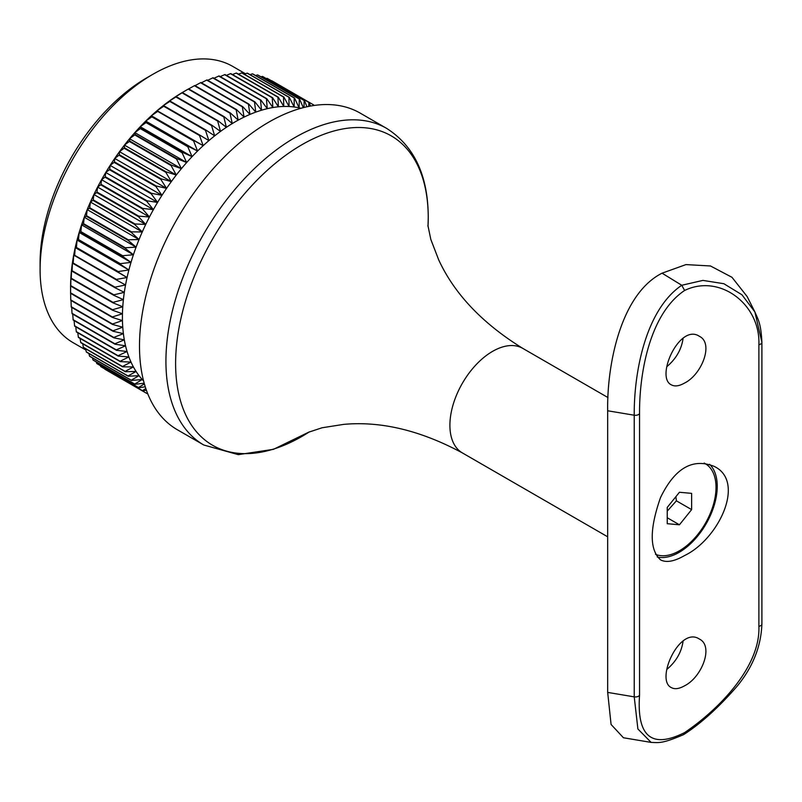 <?xml version="1.0" encoding="UTF-8"?>
<svg xmlns="http://www.w3.org/2000/svg" width="802" height="802" viewBox="0 0 802 802"><rect width="100%" height="100%" fill="white"/><g stroke="black" fill="none" stroke-linecap="round" stroke-linejoin="round"><path stroke-width="1.2" d="M188.691 88.902L194.395 85.704L236.159 109.824L238.174 120.15L230.395 112.982L188.62 88.862A166.646 96.21 120 0 0 188.42 88.982L183.387 91.879A159.528 92.11 120 0 0 180.44 93.633L188.219 89.092L229.994 113.212L232.269 123.558L224.229 116.711L182.455 92.601L180.44 93.633A159.528 92.11 120 0 0 174.545 97.393L182.054 92.852L223.828 116.972L226.375 127.317A159.528 92.11 120 0 0 220.5 131.418L211.959 125.262L170.184 101.142L168.671 101.503A159.528 92.11 120 0 0 162.836 105.934L169.793 101.443L211.558 125.563L214.665 135.859A159.528 92.11 120 0 0 208.891 140.611A159.528 92.11 120 0 0 203.187 145.663A159.528 92.11 120 0 0 197.573 151.017A159.528 92.11 120 0 0 192.059 156.641A159.528 92.11 120 0 0 186.655 162.535A159.528 92.11 120 0 0 181.392 168.671A159.528 92.11 120 0 0 176.28 175.026A159.528 92.11 120 0 0 171.327 181.603A159.528 92.11 120 0 0 166.555 188.37A159.528 92.11 120 0 0 161.964 195.317A159.528 92.11 120 0 0 157.573 202.405A159.528 92.11 120 0 0 153.393 209.643A159.528 92.11 120 0 0 149.443 216.991A159.528 92.11 120 0 0 145.733 224.44A159.528 92.11 120 0 0 142.255 231.958A159.528 92.11 120 0 0 139.037 239.537A159.528 92.11 120 0 0 136.089 247.146A159.528 92.11 120 0 0 133.403 254.765A159.528 92.11 120 0 0 131.007 262.384A159.528 92.11 120 0 0 128.891 269.973A159.528 92.11 120 0 0 127.067 277.512A159.528 92.11 120 0 0 125.533 284.981A159.528 92.11 120 0 0 124.31 292.359A159.528 92.11 120 0 0 123.388 299.637A159.528 92.11 120 0 0 122.766 306.775A159.528 92.11 120 0 0 122.455 313.762A159.528 92.11 120 0 0 122.455 320.579A159.528 92.11 120 0 0 122.766 327.206A159.528 92.11 120 0 0 123.388 333.632A159.528 92.11 120 0 0 124.31 339.837A159.528 92.11 120 0 0 125.533 345.802A159.528 92.11 120 0 0 127.067 351.507A159.528 92.11 120 0 0 128.891 356.94A159.528 92.11 120 0 0 131.007 362.083A159.528 92.11 120 0 0 133.403 366.925A159.528 92.11 120 0 0 136.089 371.456A159.528 92.11 120 0 0 139.037 375.657A159.528 92.11 120 0 0 142.255 379.516A159.528 92.11 120 0 0 143.578 380.92M195.056 85.654L200.54 82.706L242.314 106.816L244.079 117.102A159.528 92.11 120 0 0 238.174 120.15A159.528 92.11 120 0 0 232.269 123.558A159.528 92.11 120 0 0 226.375 127.317L218.074 120.811L176.31 96.691A166.646 96.21 120 0 0 175.909 96.972L217.673 121.092L220.5 131.418A159.528 92.11 120 0 0 214.665 135.859L205.893 130.054A166.646 96.21 120 0 0 205.492 130.375L208.891 140.611L199.888 135.167A166.646 96.21 120 0 0 199.498 135.508L203.187 145.663L193.974 140.591A166.646 96.21 120 0 0 193.593 140.962L197.573 151.017L188.149 146.325A166.646 96.21 120 0 0 187.778 146.706L192.059 156.641L182.445 152.33A166.646 96.21 120 0 0 182.084 152.731L186.655 162.535L176.871 158.606A166.646 96.21 120 0 0 176.52 159.017L181.392 168.671L171.448 165.122A166.646 96.21 120 0 0 171.097 165.553L176.28 175.026L166.184 171.879A166.646 96.21 120 0 0 165.844 172.32L171.327 181.603L161.092 178.836A166.646 96.21 120 0 0 160.771 179.297L166.555 188.37L156.19 185.994A166.646 96.21 120 0 0 155.879 186.465L161.964 195.317L151.498 193.322A166.646 96.21 120 0 0 151.197 193.803L157.573 202.405L147.017 200.811A166.646 96.21 120 0 0 146.726 201.302L153.393 209.643L142.756 208.42A166.646 96.21 120 0 0 142.485 208.921L149.443 216.991L138.746 216.149A166.646 96.21 120 0 0 138.495 216.65L145.733 224.44L134.977 223.969A166.646 96.21 120 0 0 134.746 224.48L142.255 231.958L131.478 231.848A166.646 96.21 120 0 0 131.257 232.369L139.037 239.537L128.24 239.788A166.646 96.21 120 0 0 128.039 240.299L136.089 247.146L125.292 247.748A166.646 96.21 120 0 0 125.112 248.259L133.403 254.765L122.626 255.708A166.646 96.21 120 0 0 122.465 256.229L131.007 262.384L120.26 263.657A166.646 96.21 120 0 0 120.11 264.169L128.891 269.973L118.185 271.557A166.646 96.21 120 0 0 118.064 272.068L127.067 277.512L116.42 279.407A166.646 96.21 120 0 0 116.32 279.908L125.533 284.981L114.977 287.166A166.646 96.21 120 0 0 114.886 287.667L124.31 292.359L113.844 294.825A166.646 96.21 120 0 0 113.774 295.316L123.388 299.637L113.022 302.354A166.646 96.21 120 0 0 112.982 302.835L122.766 306.775L112.531 309.742A166.646 96.21 120 0 0 112.511 310.214L122.455 313.762L112.36 316.96A166.646 96.21 120 0 0 112.36 317.422L122.455 320.579L112.511 323.998A166.646 96.21 120 0 0 112.531 324.449L122.766 327.206L112.982 330.825A166.646 96.21 120 0 0 113.022 331.256L123.388 333.632L113.774 337.431A166.646 96.21 120 0 0 113.844 337.853L124.31 339.837L114.886 343.787A166.646 96.21 120 0 0 114.977 344.198L125.533 345.802L116.32 349.893A166.646 96.21 120 0 0 116.42 350.284L127.067 351.507L118.064 355.727A166.646 96.21 120 0 0 118.185 356.098L128.891 356.94L120.11 361.261A166.646 96.21 120 0 0 120.26 361.612L131.007 362.083L122.465 366.484A166.646 96.21 120 0 0 122.626 366.815L133.403 366.925L125.112 371.396A166.646 96.21 120 0 0 125.292 371.707L136.089 371.456L128.039 375.968A166.646 96.21 120 0 0 128.24 376.248L139.037 375.657L131.257 380.188A166.646 96.21 120 0 0 131.478 380.459L142.255 379.516L134.746 384.058A166.646 96.21 120 0 0 134.977 384.298L144.19 383.216M176.31 96.691L174.545 97.393A159.528 92.11 120 0 0 168.671 101.503L175.909 96.972M201.402 82.786L206.655 80.09L248.43 104.2L249.943 114.415A159.528 92.11 120 0 0 244.079 117.102L236.56 109.613L194.796 85.503A166.646 96.21 120 0 0 194.395 85.704M207.728 80.32L212.73 77.874L254.495 101.984L255.778 112.12L248.82 104.049L207.056 79.929A166.646 96.21 120 0 0 206.655 80.09M214.014 78.255L218.725 76.06L260.5 100.17L261.562 110.205A159.528 92.11 120 0 0 255.778 112.12A159.528 92.11 120 0 0 249.943 114.415L242.705 106.636L200.941 82.526A166.646 96.21 120 0 0 200.54 82.706M220.239 76.601L224.65 74.656L266.414 98.766L267.267 108.671L260.881 100.07L219.116 75.959A166.646 96.21 120 0 0 218.725 76.06M226.395 75.368L230.465 73.664L272.239 97.774L272.88 107.538A159.528 92.11 120 0 0 267.267 108.671A159.528 92.11 120 0 0 261.562 110.205L254.886 101.854L213.121 77.744A166.646 96.21 120 0 0 212.73 77.874M232.45 74.546L236.169 73.082L277.933 97.202L278.394 106.796L272.61 97.724L230.836 73.614A166.646 96.21 120 0 0 230.465 73.664M238.415 74.145L241.743 72.922L283.507 97.032L283.788 106.455A159.528 92.11 120 0 0 278.394 106.796A159.528 92.11 120 0 0 272.88 107.538L266.795 98.696L225.031 74.576A166.646 96.21 120 0 0 224.65 74.656M244.259 74.165L247.166 73.172L288.941 97.293L289.051 106.516L283.868 97.042L242.104 72.922A166.646 96.21 120 0 0 241.743 72.922M249.973 74.626L252.429 73.844L294.204 97.964L294.164 106.977A159.528 92.11 120 0 0 289.051 106.516A159.528 92.11 120 0 0 283.788 106.455L278.304 97.172L236.54 73.062A166.646 96.21 120 0 0 236.169 73.082M255.537 75.508L257.522 74.937L299.296 99.047L299.116 107.829L294.534 98.024L252.77 73.904A166.646 96.21 120 0 0 252.429 73.844M300.991 108.26A159.528 92.11 120 0 0 299.116 107.829A159.528 92.11 120 0 0 294.164 106.977L289.281 97.323L247.517 73.203A166.646 96.21 120 0 0 247.166 73.172M260.961 76.812L262.424 76.431L304.189 100.551L303.958 107.478M306.935 106.776L304.509 100.661L262.735 76.541A166.646 96.21 120 0 0 262.424 76.431M303.286 107.648L299.617 99.137L257.853 75.017A166.646 96.21 120 0 0 257.522 74.937M271.287 80.711L313.371 104.761L313.321 105.583M266.214 78.546L267.126 78.335L308.89 102.456L308.71 106.405M310.454 106.064L309.191 102.586L267.417 78.476A166.646 96.21 120 0 0 267.126 78.335M147.418 392.94L146.726 393.401L104.962 369.281A166.646 96.21 120 0 0 105.102 369.361A166.646 96.21 120 0 0 105.242 369.441L146.726 393.401A166.646 96.21 120 0 0 146.866 393.481A166.646 96.21 120 0 0 147.017 393.561L147.608 393.441M144.37 383.877L138.495 387.556L96.721 363.436A166.646 96.21 120 0 0 96.972 363.647L138.746 387.767L145.252 386.805M96.721 363.436L96.32 361.973M145.814 388.529L142.485 390.664L100.721 366.554A166.646 96.21 120 0 0 100.992 366.745L142.756 390.855L146.405 390.213M100.721 366.554L100.45 365.662M131.257 380.188L89.493 356.078A166.646 96.21 120 0 0 89.704 356.339L131.478 380.459M89.493 356.078L88.932 353.552M134.746 384.058L92.972 359.938A166.646 96.21 120 0 0 93.212 360.178L134.977 384.298M92.972 359.938L92.481 357.943M125.112 371.396L83.338 347.276A166.646 96.21 120 0 0 83.518 347.587L125.292 371.707M83.338 347.276L82.736 343.787M128.039 375.968L86.275 351.847A166.646 96.21 120 0 0 86.476 352.138L128.24 376.248M86.275 351.847L85.684 348.83M120.11 361.261L78.345 337.141A166.646 96.21 120 0 0 78.486 337.492L120.26 361.612M78.345 337.141L77.784 332.76M122.465 366.484L80.691 342.374A166.646 96.21 120 0 0 80.862 342.705L122.626 366.815M80.691 342.374L80.1 338.424M116.32 349.893L74.556 325.782A166.646 96.21 120 0 0 74.656 326.173L116.42 350.284M74.556 325.782L74.105 320.599M118.064 355.727L76.29 331.607A166.646 96.21 120 0 0 76.421 331.978L118.185 356.098M76.29 331.607L75.779 326.815M113.774 337.431L72.01 313.311A166.646 96.21 120 0 0 72.07 313.732L113.844 337.853M72.01 313.311L71.719 307.417M114.886 343.787L73.122 319.677A166.646 96.21 120 0 0 73.203 320.078L114.977 344.198M73.122 319.677L72.751 314.123M112.511 323.998L70.736 299.878A166.646 96.21 120 0 0 70.756 300.329L112.531 324.449M70.736 299.878L70.656 293.342M112.982 330.825L71.218 306.705A166.646 96.21 120 0 0 71.258 307.146L113.022 331.256M71.218 306.705L71.017 300.479M112.531 309.742L70.756 285.622L70.937 276.85A159.528 92.11 120 0 0 70.626 283.838L70.736 286.103L112.511 310.214M112.36 316.96L70.586 292.84L70.626 283.838A159.528 92.11 120 0 0 70.586 287.266L70.586 293.081A166.646 96.21 120 0 0 70.586 293.311L112.36 317.422M113.844 294.825L72.07 270.705L72.481 262.444A159.528 92.11 120 0 0 71.548 269.713L72.01 271.196L113.774 295.316M113.022 302.354L71.258 278.234L71.548 269.713A159.528 92.11 120 0 0 70.937 276.85L71.218 278.725L112.982 302.835M116.42 279.407L74.656 255.287L75.238 247.587A159.528 92.11 120 0 0 73.704 255.056L116.32 279.908M74.656 255.287A166.646 96.21 120 0 0 74.556 255.798M114.977 287.166L73.203 263.046L73.704 255.056A159.528 92.11 120 0 0 72.481 262.444L73.122 263.547L114.886 287.667M73.203 263.046A166.646 96.21 120 0 0 73.122 263.547M120.26 263.657L78.486 239.537L79.177 232.46A159.528 92.11 120 0 0 77.062 240.049L78.345 240.059L120.11 264.169M78.486 239.537A166.646 96.21 120 0 0 78.345 240.059M118.185 271.557L76.421 247.447L77.062 240.049A159.528 92.11 120 0 0 75.238 247.587L118.064 272.068M76.421 247.447A166.646 96.21 120 0 0 76.29 247.958M125.292 247.748L83.518 223.628L84.26 217.222A159.528 92.11 120 0 0 81.573 224.851L83.338 224.149L125.112 248.259M83.518 223.628A166.646 96.21 120 0 0 83.338 224.149M122.626 255.708L80.862 231.598L81.573 224.851A159.528 92.11 120 0 0 79.177 232.46L80.691 232.109L122.465 256.229M80.862 231.598A166.646 96.21 120 0 0 80.691 232.109M131.478 231.848L89.704 207.738L90.425 202.034A159.528 92.11 120 0 0 87.207 209.613L89.493 208.249L131.257 232.369M89.704 207.738A166.646 96.21 120 0 0 89.493 208.249M128.24 239.788L86.476 215.668L87.207 209.613A159.528 92.11 120 0 0 84.26 217.222L86.275 216.189L128.039 240.299M86.476 215.668A166.646 96.21 120 0 0 86.275 216.189M138.746 216.149L96.972 192.029L97.613 187.066A159.528 92.11 120 0 0 93.894 194.515L96.721 192.54L138.495 216.65M96.972 192.029A166.646 96.21 120 0 0 96.721 192.54M134.977 223.969L93.212 199.848L93.894 194.515A159.528 92.11 120 0 0 90.425 202.034L92.972 200.36L134.746 224.48M93.212 199.848A166.646 96.21 120 0 0 92.972 200.36M147.017 200.811L105.242 176.691L105.744 172.49A159.528 92.11 120 0 0 101.563 179.718L104.962 177.182L146.726 201.302M142.756 208.42L100.992 184.31L101.563 179.718A159.528 92.11 120 0 0 97.613 187.066L100.721 184.811L142.485 208.921M100.992 184.31A166.646 96.21 120 0 0 100.721 184.811M156.19 185.994L114.425 161.884L114.726 158.445A159.528 92.11 120 0 0 110.135 165.392L114.115 162.355L155.879 186.465M151.498 193.322L109.724 169.212L110.135 165.392A159.528 92.11 120 0 0 105.744 172.49L109.423 169.693L151.197 193.803M166.184 171.879L124.41 147.758L124.45 145.102A159.528 92.11 120 0 0 119.498 151.678L124.079 148.21L165.844 172.32M161.092 178.836L119.328 154.726L119.498 151.678A159.528 92.11 120 0 0 114.726 158.445L118.997 155.187L160.771 179.297M176.871 158.606L135.107 134.485L134.826 132.611A159.528 92.11 120 0 0 129.563 138.746L134.746 134.906L176.52 159.017M171.448 165.122L129.683 141.012L129.563 138.746A159.528 92.11 120 0 0 124.45 145.102L129.333 141.443L171.097 165.553M188.149 146.325L146.385 122.205L145.733 121.092A159.528 92.11 120 0 0 140.23 126.726L146.004 122.586L187.778 146.706M182.445 152.33L140.681 128.21L140.23 126.726A159.528 92.11 120 0 0 134.826 132.611L140.31 128.611L182.084 152.731M199.888 135.167L157.062 110.686A159.528 92.11 120 0 0 151.357 115.749L157.733 111.398L199.498 135.508M205.893 130.054L164.119 105.934A166.646 96.21 120 0 0 163.728 106.255L205.492 130.375M164.119 105.934L162.836 105.934A159.528 92.11 120 0 0 157.062 110.686L163.728 106.255M313.853 105.503L313.662 104.922A166.646 96.21 120 0 0 313.512 104.841A166.646 96.21 120 0 0 313.371 104.761M40.1 269.662L40.1 262.625A150.906 87.127 -60 0 1 146.806 77.804L152.901 74.285A159.528 92.11 120 0 0 40.1 269.662A159.528 92.11 120 0 0 73.142 342.695L85.924 350.073M245.452 73.764L232.67 66.376A159.528 92.11 120 0 0 152.901 74.285M193.974 140.591L151.357 115.749A159.528 92.11 120 0 0 145.733 121.092L151.819 116.841L193.593 140.962M386.604 128.37L360.168 113.102A182.816 105.553 120 0 0 177.352 218.655A182.816 105.553 120 0 0 177.352 429.752L203.788 445.01A182.816 105.553 120 0 1 203.788 233.913A182.816 105.553 120 0 1 386.604 128.37C414.263 145.994 428.148 175.648 428.248 217.332L428.017 226.535A178.635 103.137 120 0 0 428.238 217.643A178.635 103.137 120 0 0 299.397 146.205A178.635 103.137 120 0 0 175.708 369.281A178.635 103.137 120 0 0 309.502 431.797L273.462 449.331L238.244 454.644L203.788 445.01M203.187 145.663L151.357 115.749M197.573 151.017L145.733 121.092M192.059 156.641L140.23 126.726M186.655 162.535L134.826 132.611M181.392 168.671L129.563 138.746M176.28 175.026L124.45 145.102M171.327 181.603L119.498 151.678M166.555 188.37L114.726 158.445M161.964 195.317L110.135 165.392M157.573 202.405L105.744 172.49M153.393 209.643L101.563 179.718M149.443 216.991L97.613 187.066M145.733 224.44L93.894 194.515M142.255 231.958L90.425 202.034M139.037 239.537L87.207 209.613M136.089 247.146L84.26 217.222M133.403 254.765L81.573 224.851M131.007 262.384L79.177 232.46M128.891 269.973L77.062 240.049M127.067 277.512L75.238 247.587M667.234 511.165L676.387 500.819L675.896 496.669M691.625 493.36L679.434 492.268L667.234 507.435L667.234 523.696L679.434 524.789L691.625 509.611L691.625 493.36M704.116 463.095A51.739 29.874 -60 0 1 705.299 463.716A51.739 29.874 -60 0 1 697.73 534.553A51.739 29.874 -60 0 1 655.475 554.292M676.387 500.819L691.625 509.611M667.234 517.741L679.434 524.789M684.617 290.464C649.199 314.143 639.244 374.614 639.545 413.581L639.545 695.214C636.708 736.657 651.735 749.108 684.617 732.577C719.855 708.798 760.607 666.101 758.882 626.312L758.882 344.68C760.607 304.549 719.855 273.352 684.617 290.464L681.76 285.271L702.913 280.399L723.865 283.718L741.94 294.775L754.882 311.938L761.73 341.612M684.617 555.525C674.261 561.49 666.231 562.924 660.507 559.836C649.49 549.791 649.49 529.049 660.507 497.601C674.803 468.087 692.768 457.711 714.402 466.483C745.98 481.902 718.472 539.335 684.617 555.525M684.617 685.78C701.9 677.219 713.97 646.001 699.394 639.064C679.605 625.64 655.003 680.156 671.364 687.615C674.783 689.469 679.194 688.858 684.617 685.78M684.617 383.025C701.9 374.454 713.97 343.246 699.394 336.309C679.605 322.885 655.003 377.391 671.364 384.85C674.783 386.704 679.194 386.103 684.617 383.025M639.545 695.214A4.311 2.486 180 0 1 634.232 696.858L637.891 728.978L651.124 742.401L623.435 737.76L611.074 724.457L607.675 692.407L634.232 696.858L634.232 415.215C633.891 373.822 644.998 310.204 681.76 285.271L662.051 273.181L685.981 264.59L710.482 265.973L731.975 277.302L747.123 296.519L754.862 311.888M639.545 413.581A4.311 2.486 180 0 1 634.232 415.215L607.675 410.774L607.675 692.407M607.675 410.774C606.883 365.211 620.527 294.164 662.051 273.181M683.103 640.968C681.59 652.056 676.156 661.56 666.803 669.449M683.103 338.203C681.59 349.301 676.156 358.795 666.803 366.694M709.58 464.308A53.894 31.118 -60 0 1 713.229 508.308A53.894 31.118 -60 0 1 679.134 552.357A53.894 31.118 -60 0 1 657.239 557.009M684.617 732.577L683.575 734.642C662.612 743.544 659.725 742.732 651.124 742.401M427.907 225.432L430.824 239.437L438.654 259.768C454.383 293.893 482.423 323.427 522.774 348.379A60.361 34.847 120 0 0 462.403 383.226A60.361 34.847 120 0 0 462.403 452.929C420.619 430.463 381.03 420.95 343.617 424.388L322.083 427.767L308.509 432.248M754.882 311.938L754.882 311.938C758.161 319.717 760.968 323.226 761.9 342.304A4.311 2.486 180 0 1 758.882 344.68M761.9 342.304L761.9 623.936A4.311 2.486 180 0 1 758.882 626.312M271.748 80.721L313.512 104.841M105.102 369.361L146.866 393.481M462.403 452.929L607.675 536.799M522.774 348.379L608.006 397.581M705.299 463.716L704.246 463.105M683.835 734.502C701.138 723.314 718.943 707.184 737.238 686.091C752.888 666.973 761.108 646.262 761.9 623.936"/></g></svg>
